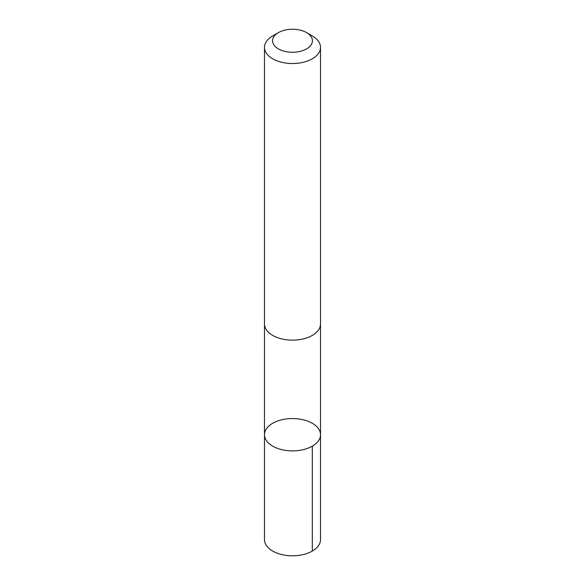 <?xml version="1.0" encoding="UTF-8"?>
<svg xmlns="http://www.w3.org/2000/svg" width="585" height="585" viewBox="0 0 585 585"><rect width="100%" height="100%" fill="white"/><g stroke="black" fill="none" stroke-linecap="round" stroke-linejoin="round"><path stroke-width="0.88" d="M290.431 418.589A28.014 16.175 180 0 1 320.514 434.721A28.014 16.175 180 0 1 292.5 450.889A28.014 16.175 180 0 1 264.486 434.721A28.014 16.175 180 0 1 290.431 418.589M264.486 539.619A28.014 16.175 0 0 0 294.569 555.75A28.014 16.175 0 0 0 320.514 539.619L320.514 434.721A28.014 16.175 180 0 1 292.5 450.889A28.014 16.175 180 0 1 264.486 434.721L264.486 539.619M278.409 32.621L272.69 35.919A28.014 16.175 0 0 0 264.486 47.356L264.486 323.973A28.014 16.175 0 0 0 294.569 340.104A28.014 16.175 0 0 0 320.514 323.973L320.514 47.356A28.014 16.175 0 0 0 312.31 35.919L306.591 32.621A19.927 11.503 0 0 0 278.409 32.621A19.927 11.503 0 0 0 274.387 45.55A19.927 11.503 0 0 0 293.977 52.233A19.927 11.503 0 0 0 311.183 44.76A19.927 11.503 0 0 0 306.591 32.621M264.486 47.356A28.014 16.175 0 0 0 294.569 63.487A28.014 16.175 0 0 0 320.514 47.356M312.31 446.158L312.31 551.055M264.493 324.382L264.486 434.721M320.507 324.382L320.514 434.721"/></g></svg>

